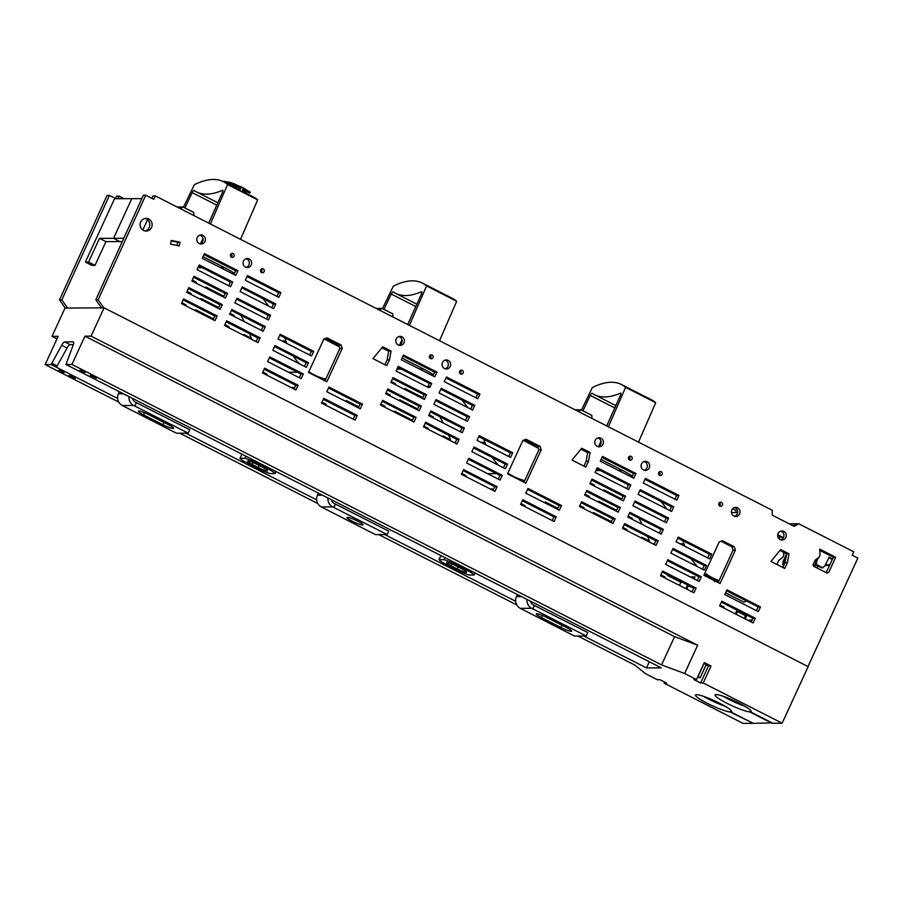 <?xml version="1.0" encoding="UTF-8"?>
<svg xmlns="http://www.w3.org/2000/svg" width="903" height="903" viewBox="0 0 903 903"><rect width="100%" height="100%" fill="white"/><g stroke="black" fill="none" stroke-linecap="round" stroke-linejoin="round"><path stroke-width="1.35" d="M297.493 372.205L288.554 372.25M325.543 379.565A58.672 55.772 -90.3 0 1 318.228 377.375M325.712 379.204A58.672 55.772 -90.3 0 1 308.86 371.697M299.536 363.886A58.672 55.772 -90.3 0 1 293.238 356.075M286.748 343.4A58.672 55.772 -90.3 0 1 285.89 340.882L281.86 340.905M323.229 379.926L325.464 379.757M324.211 338.93L339.359 346.854M203.028 256.655L224.463 267.581A126.217 119.964 -90.3 0 1 234.419 273.282M262.908 298.611A126.217 119.964 -90.3 0 1 268.631 306.117M284.863 337.846A126.217 119.964 -90.3 0 1 285.89 340.882M223.989 292.741A126.217 119.964 -90.3 0 1 224.971 293.802M240.774 315.26A126.217 119.964 -90.3 0 1 244.273 321.637M249.702 333.771A126.217 119.964 -90.3 0 1 251.734 339.415M180.555 208.762L182.993 206.99L193.784 212.487L193.964 215.603M202.938 238.482L200.601 243.573M182.993 206.99L177.135 207.024M496.503 473.612L487.564 473.669M524.553 480.972A58.672 55.772 -90.3 0 1 517.238 478.782M524.722 480.61A58.672 55.772 -90.3 0 1 507.87 473.104M498.546 465.293A58.672 55.772 -90.3 0 1 492.248 457.482M485.758 444.807A58.672 55.772 -90.3 0 1 484.9 442.301L480.87 442.323M522.239 481.333L524.474 481.164M523.221 440.337L538.369 448.272M402.038 358.073L423.473 368.988A126.217 119.964 -90.3 0 1 433.429 374.689M461.918 400.018A126.217 119.964 -90.3 0 1 467.641 407.535M483.873 439.253A126.217 119.964 -90.3 0 1 484.9 442.301M422.999 394.148A126.217 119.964 -90.3 0 1 423.981 395.209M439.784 416.678A126.217 119.964 -90.3 0 1 443.283 423.055M448.712 435.19A126.217 119.964 -90.3 0 1 450.744 440.822M379.565 310.169L382.003 308.397L392.794 313.894L392.974 317.009M381.89 347.802L388.696 351.267M401.948 339.9L399.611 344.98M382.003 308.397L376.145 308.431M416.836 304.176L395.503 293.306A251.452 70.152 -63 0 1 393.11 291.872A2.517 0.7 -63 0 0 393.087 291.85A2.517 0.7 -63 0 0 391.202 294.017L383.944 309.39M395.503 293.306A251.452 70.152 -63 0 0 421.52 291.714A2.517 0.7 -63 0 1 421.78 291.692A2.517 0.7 -63 0 1 421.464 293.847L407.727 324.527M398.945 345.251A4.526 4.301 -90.3 0 0 399.871 344.833L402.083 340.205A4.526 4.301 -90.3 0 1 399.95 344.833M398.9 336.526A4.526 4.301 -90.3 0 1 402.004 340.205L402.083 340.205M426.588 285.935A251.452 70.152 -63 0 0 422.435 283.102L452.55 298.453A251.452 70.152 -63 0 1 456.704 301.286L426.588 285.935L409.398 325.373M422.435 283.102A251.452 70.152 -63 0 0 393.347 286.116L382.454 308.623M456.704 301.286L439.513 340.724M597.91 437.944A4.526 4.301 -90.3 0 1 601.014 441.612L598.881 446.251A4.526 4.301 -90.3 0 1 597.955 446.658M807.982 666.516L857.85 558.088L852.229 555.221L853.786 551.823L798.737 523.774L796.401 523.785L792.981 525.727M103.901 307.844L101.554 307.855M101.396 307.776L95.831 299.74L143.396 195.217L145.744 195.206L98.167 299.728L95.831 299.74M798.737 523.774L794.211 526.359L772.313 515.195L772.223 510.263L155.327 195.906L152.979 195.917L151.873 198.333M199.89 235.119A4.526 4.301 -90.3 0 1 202.994 238.787L200.861 243.426A4.526 4.301 -90.3 0 1 199.935 243.833M581.171 502.689L612.798 518.796L611.083 522.521M654.111 544.453L655.826 540.728L624.199 524.609M756.432 610.676L758.148 606.951L726.531 590.833M751.228 621.986L752.944 618.262L721.328 602.143M692.07 591.837L693.786 588.113L662.159 571.994M707.681 557.896L709.397 554.171L677.769 538.053M702.478 569.206L704.193 565.481L672.566 549.374M697.274 580.527L698.99 576.803L667.362 560.684M674.925 499.19L676.64 495.465L645.013 479.358M669.721 510.511L671.437 506.786L639.809 490.668M664.518 521.821L666.233 518.096L634.606 501.978M659.314 533.142L661.03 529.406L629.402 513.299M616.286 511.211L618.002 507.486L586.374 491.367M621.49 499.901L623.205 496.176L591.578 480.057M626.693 488.579L628.409 484.855L596.781 468.736M631.897 477.269L633.613 473.544L601.985 457.426M557.422 509.258L559.138 505.533L527.521 489.426M552.218 520.579L553.934 516.855L522.318 500.736M493.061 490.431L494.776 486.706L463.149 470.587M498.264 479.109L499.98 475.384L468.352 459.277M503.468 467.799L505.183 464.074L473.556 447.956M508.671 456.489L510.387 452.764L478.759 436.646M455.101 443.046L456.816 439.321L425.189 423.202M460.304 431.724L462.02 427.999L430.392 411.892M465.508 420.414L467.223 416.689L435.596 400.571M470.711 409.093L472.427 405.368L440.811 389.261M475.915 397.783L477.631 394.058L446.014 377.939M432.887 375.851L434.603 372.126L402.975 356.019M412.073 421.114L413.788 417.389L382.161 401.271M417.276 409.804L418.992 406.079L387.364 389.961M422.48 398.483L424.196 394.758L392.568 378.65M397.771 367.329L429.399 383.448L428.011 386.45A1.885 1.795 -90.3 0 1 427.537 387.094M358.412 407.851L360.128 404.126L328.511 388.008M353.208 419.173L354.924 415.448L323.308 399.329M294.051 389.024L295.766 385.299L264.139 369.18M299.254 377.702L300.97 373.977L269.342 357.859M304.458 366.392L306.173 362.667L274.546 346.549M309.661 355.071L311.377 351.346L279.749 335.239M203.976 254.601L235.593 270.719L233.877 274.444M147.528 219.756A6.344 6.028 -90.3 0 1 144.988 230.954M826.098 572.615L833.334 557.275L819.8 550.379M782.856 567.49L785.079 562.659L786.682 553.855L779.955 550.435M721.079 541.224L731.949 546.766L733.078 550.175L718.167 582.57M540.107 446.409L526.122 439.276L522.882 440.461L507.531 473.838L525.873 483.184L541.236 449.807L540.107 446.409L537.759 446.421L538.888 449.818L523.988 482.225M537.759 446.421L524.745 439.784M583.914 466.117L586.137 461.286L587.74 452.482L581.024 449.062M384.904 364.71L387.127 359.879L388.73 351.075L382.014 347.655M339.878 348.411L342.226 348.4L341.097 344.991L338.749 345.014L339.878 348.411L324.978 380.818M338.749 345.014L325.735 338.377M171.107 240.898L177.654 242.218L177.067 245.458M226.179 321.795L257.806 337.903L260.154 337.891L226.63 320.813L224.463 325.52L257.987 342.598L260.154 337.891M256.091 341.627L257.806 337.903M261.294 330.317L263.01 326.593L231.382 310.474M236.586 299.164L268.214 315.282L270.561 315.26L237.037 298.182L234.87 302.889L268.394 319.967L270.561 315.26M266.498 319.007L268.214 315.282M241.801 287.843L273.417 303.961L275.765 303.95L242.241 286.872L240.085 291.567L273.598 308.657L275.765 303.95M271.701 307.686L273.417 303.961M247.004 276.532L278.621 292.651L280.968 292.64L247.456 275.55L245.289 280.257L278.801 297.335L280.968 292.64M276.905 296.376L278.621 292.651M183.151 299.864L214.779 315.982L213.063 319.707M218.266 308.386L219.982 304.661L222.33 304.65L220.163 309.357L186.639 292.279L188.806 287.572L222.33 304.65M188.355 288.554L219.982 304.661M193.558 277.232L225.186 293.351L223.47 297.076M228.673 285.766L230.389 282.041L232.737 282.018L230.57 286.725L197.046 269.647L199.213 264.94L232.737 282.018M198.762 265.922L230.389 282.041M246.147 258.687A4.526 4.301 -90.3 0 1 246.192 267.401M261.227 269.128A2.02 1.919 -90.3 0 1 261.249 272.334M445.156 360.105A4.526 4.301 -90.3 0 1 445.202 368.819M460.237 370.546A2.02 1.919 -90.3 0 1 460.259 373.74M644.166 461.512A4.526 4.301 -90.3 0 1 644.211 470.226M659.246 471.953A2.009 1.908 -90.3 0 1 659.258 475.136M719.477 502.644A2.009 1.908 -90.3 0 1 719.488 505.827M734.523 507.565A4.526 4.301 -90.3 0 1 734.579 516.268M780.768 531.133A4.515 4.301 -90.3 0 1 780.824 539.836M403.968 342.858A4.526 4.301 -90.3 0 1 400.119 345.409A4.526 4.301 -90.3 0 1 396.225 338.907A4.526 4.301 -90.3 0 1 400.074 336.356A4.526 4.301 -90.3 0 1 403.968 342.858M735.922 512.565L735.877 510.466L732.604 508.795M124.151 198.739L118.982 196.109L116.645 196.12L115.539 198.525M118.982 196.109L117.774 198.739M115.934 198.728L109.41 195.409L107.062 195.42L59.485 299.943L65.219 308.058M67.567 308.036L61.833 299.92L109.41 195.409M557.862 508.321L545.288 501.91L544.848 502.858M391.247 381.517L395.401 383.628L395.006 384.486M723.766 607.99L724.161 607.132L720.007 605.021M641.525 538.041L641.886 537.274L649.37 541.089M664.597 577.841L664.992 576.983L660.838 574.872M603.531 490.747L603.926 489.889L621.885 499.043M598.328 502.057L598.723 501.199L616.681 510.353M628.082 516.166L632.235 518.288L630.192 518.299M631.84 519.135L632.235 518.288M593.124 513.378L593.519 512.52L611.478 521.674M626.637 530.456L627.032 529.598L622.878 527.476M579.85 505.556L584.004 507.667L581.95 507.678M583.609 508.524L584.004 507.667M585.054 494.234L589.207 496.357L587.164 496.368M588.812 497.214L589.207 496.357M590.257 482.924L594.411 485.046L592.368 485.058M594.016 485.893L594.411 485.046M491.232 489.505L491.627 488.647L493.456 489.573M524.756 506.583L525.151 505.725L520.997 503.603M465.587 476.434L465.982 475.576L461.828 473.454M442.526 436.634L442.876 435.867L450.36 439.682M394.114 411.96L394.509 411.113L412.468 420.256M427.627 429.049L428.022 428.191L423.868 426.069M399.318 400.65L399.713 399.792L417.671 408.946M429.072 414.759L433.226 416.87L431.182 416.881M432.83 417.728L433.226 416.87M404.521 389.34L404.916 388.482L422.875 397.625M345.838 401.44L346.278 400.492L358.852 406.903M380.84 404.149L384.994 406.26L382.951 406.271M384.599 407.118L384.994 406.26M386.044 392.828L390.198 394.95L388.155 394.961M389.803 395.807L390.198 394.95M292.222 388.087L292.617 387.229L294.446 388.166M325.746 405.165L326.141 404.318L321.987 402.196M266.577 375.016L266.972 374.169L262.818 372.047M243.517 335.216L243.866 334.46L251.35 338.275M95.018 265.369L91.858 265.369L85.401 262.073L88.573 262.073L95.018 265.369L105.944 241.62L122.289 241.598M141.85 198.626L114.546 198.728L85.401 262.073M783.578 552.275L783.781 555.243L782.856 557.253L778.77 560.379L776.919 564.477M667.814 574.884L667.531 575.482L680.862 582.277M195.104 310.553L195.499 309.695L213.458 318.849M228.617 327.631L229.012 326.773L224.858 324.662M233.821 316.321L234.216 315.463L230.062 313.341M200.308 299.243L200.703 298.385L218.661 307.539M205.512 287.922L205.907 287.064L223.865 296.218M181.83 302.731L185.984 304.853L185.589 305.711M190.793 294.389L191.188 293.543L189.145 293.554M187.034 291.421L191.188 293.543M192.237 280.111L196.391 282.221L195.996 283.079M615.846 405.594L594.513 394.713A251.452 70.152 -63 0 1 592.12 393.279A2.517 0.7 -63 0 0 592.097 393.268A2.517 0.7 -63 0 0 590.212 395.424L582.954 410.797M594.513 394.713A251.452 70.152 -63 0 0 620.53 393.121A2.517 0.7 -63 0 1 620.79 393.11A2.517 0.7 -63 0 1 620.474 395.266L606.726 425.934M600.958 441.307L598.621 446.387M625.598 387.342A251.452 70.152 -63 0 0 621.433 384.509L651.56 399.86A251.452 70.152 -63 0 1 655.713 402.693L625.598 387.342L608.408 426.78M621.433 384.509A251.452 70.152 -63 0 0 592.357 387.522L581.464 410.041M595.224 440.314A4.526 4.301 -90.3 0 1 599.084 437.763A4.526 4.301 -90.3 0 1 602.978 444.265A4.526 4.301 -90.3 0 1 599.129 446.816A4.526 4.301 -90.3 0 1 595.224 440.314M601.093 441.612A4.526 4.301 -90.3 0 1 598.96 446.24M655.713 402.693L638.523 442.131M67.398 307.957L65.05 307.968M103.743 307.754L98.167 299.728M155.327 195.906L153.77 199.292L145.744 195.206M217.826 202.769L196.493 191.899A251.452 70.152 -63 0 1 194.1 190.454A2.517 0.7 -63 0 0 194.077 190.443A2.517 0.7 -63 0 0 192.192 192.61L184.934 207.972M196.493 191.899A251.452 70.152 -63 0 0 222.51 190.296A2.517 0.7 -63 0 1 222.77 190.285A2.517 0.7 -63 0 1 222.454 192.441L208.717 223.109M242.049 191.188L253.54 197.046A251.452 70.152 -63 0 1 257.694 199.879L227.579 184.528L210.388 223.967M227.579 184.528A251.452 70.152 -63 0 0 223.425 181.695A251.452 70.152 -63 0 0 194.337 184.709L183.444 207.216M197.215 237.5A4.526 4.301 -90.3 0 1 201.064 234.938A4.526 4.301 -90.3 0 1 204.958 241.451A4.526 4.301 -90.3 0 1 201.109 244.002A4.526 4.301 -90.3 0 1 197.215 237.5M203.073 238.787A4.526 4.301 -90.3 0 1 200.94 243.426M257.694 199.879L240.503 239.318M615.135 518.785L612.979 523.492L579.455 506.414L581.622 501.707L615.135 518.785L612.798 518.796M658.174 540.716L656.007 545.412L622.483 528.334L624.65 523.638L658.174 540.716L655.826 540.728M760.495 606.94L726.983 589.851L724.816 594.558L758.328 611.636L760.495 606.94L758.148 606.951M755.292 618.25L721.779 601.172L719.612 605.868L753.125 622.957L755.292 618.25L752.944 618.262M696.123 588.101L662.61 571.023L660.443 575.719L693.955 592.808L696.123 588.101L693.786 588.113L687.318 585.437L685.828 588.666M711.745 554.16L678.221 537.082L676.054 541.777L709.577 558.855L711.745 554.16L709.397 554.171M706.541 565.47L673.017 548.392L670.85 553.099L704.374 570.177L706.541 565.47L704.193 565.481M701.326 576.791L667.814 559.702L665.646 564.409L699.17 581.487L701.326 576.791L698.99 576.803M678.988 495.454L676.821 500.16L643.297 483.082L645.464 478.376L678.988 495.454L676.64 495.465M673.785 506.775L671.618 511.47L638.094 494.392L640.261 489.686L673.785 506.775L671.437 506.786M668.581 518.085L666.414 522.792L632.89 505.703L635.057 501.007L668.581 518.085L666.233 518.096M663.378 529.395L629.854 512.317L627.687 517.024L661.21 534.102L663.378 529.395L661.03 529.406M620.35 507.475L618.183 512.17L584.659 495.092L586.826 490.397L620.35 507.475L618.002 507.486M625.553 496.153L623.386 500.86L589.862 483.782L592.029 479.075L625.553 496.153L623.205 496.176M630.757 484.843L628.59 489.55L595.066 472.461L597.233 467.765L630.757 484.843L628.409 484.855M635.96 473.533L633.793 478.229L600.269 461.151L602.436 456.444L635.96 473.533L633.613 473.544M559.138 505.533L561.485 505.522L527.973 488.444L525.806 493.151L559.318 510.229L561.485 505.522M553.934 516.855L556.282 516.843L522.769 499.754L520.602 504.461L554.115 521.539L556.282 516.843M494.776 486.706L497.113 486.694L463.6 469.605L461.433 474.312L494.957 491.39L497.113 486.694M499.98 475.384L502.328 475.373L468.804 458.295L466.637 463.002L500.16 480.08L502.328 475.373M505.183 464.074L507.531 464.063L474.007 446.985L471.84 451.681L505.364 468.77L507.531 464.063M510.387 452.764L512.735 452.742L479.211 435.664L477.044 440.371L510.567 457.449L512.735 452.742M459.164 439.298L456.997 444.005L423.473 426.927L425.64 422.22L459.164 439.298L456.816 439.321M464.368 427.988L430.844 410.91L428.677 415.617L462.201 432.695L464.368 427.988L462.02 427.999M469.571 416.678L467.404 421.374L433.88 404.296L436.047 399.589L469.571 416.678L467.223 416.689M474.775 405.357L472.608 410.064L439.084 392.986L441.251 388.279L474.775 405.357L472.427 405.368M479.978 394.047L477.811 398.754L444.299 381.664L446.454 376.969L479.978 394.047L477.631 394.058M436.95 372.115L434.783 376.822L401.259 359.744L403.427 355.037L436.95 372.115L434.603 372.126M416.136 417.378L413.969 422.085L380.445 404.995L382.612 400.3L416.136 417.378L413.788 417.389M421.34 406.068L419.173 410.763L385.649 393.685L387.816 388.979L421.34 406.068L418.992 406.079M426.543 394.746L424.376 399.453L390.852 382.375L393.019 377.668L426.543 394.746L424.196 394.758M431.747 383.436L430.359 386.439A1.885 1.795 -90.3 0 1 427.966 387.319L396.056 371.054L398.223 366.347L431.747 383.436L429.399 383.448M362.475 404.115L328.963 387.037L326.796 391.733L360.308 408.822L362.475 404.115L360.128 404.126M357.272 415.425L323.759 398.347L321.592 403.054L355.105 420.132L357.272 415.425L354.924 415.448M298.103 385.276L264.59 368.198L262.423 372.905L295.947 389.983L298.103 385.276L295.766 385.299M303.318 373.966L269.794 356.888L267.627 361.584L301.15 378.673L303.318 373.966L300.97 373.977M308.521 362.656L274.997 345.567L272.83 350.274L306.354 367.352L308.521 362.656L306.173 362.667M313.725 351.335L280.201 334.257L278.034 338.964L311.558 356.042L313.725 351.335L311.377 351.346M237.94 270.708L235.773 275.415L202.249 258.326L204.417 253.63L237.94 270.708L235.593 270.719M151.557 227.488A6.344 6.028 -90.3 0 1 146.162 231.066A6.344 6.028 -90.3 0 1 140.687 221.957A6.344 6.028 -90.3 0 1 146.083 218.379A6.344 6.028 -90.3 0 1 151.557 227.488M145.315 218.436L147.731 219.327L142.809 230.017M88.573 262.073L99.499 238.324L113.53 238.336L131.748 198.739L113.53 238.336L119.997 241.62L113.53 238.336L123.835 238.211M828.661 572.525L835.67 557.264L819.71 549.126L820.116 555.052L819.202 557.049L815.104 560.176L812.982 564.906L813.637 566.26L827.058 573.1L828.661 572.525L826.313 572.536M835.67 557.264L833.334 557.275M789.019 553.844L780.655 549.588L770.936 561.418L784.752 568.461L787.427 562.648L789.019 553.844L786.682 553.855M787.427 562.648L785.079 562.659M735.414 550.164L720.063 583.541L703.877 575.29L719.228 541.913L722.456 540.728L734.297 546.755L735.414 550.164L733.078 550.175M734.297 546.755L731.949 546.766M541.236 449.807L538.888 449.818M586.137 461.286L588.485 461.275L585.81 467.088L572.005 460.045L581.724 448.215L590.088 452.471L587.74 452.482M588.485 461.275L590.088 452.471M387.127 359.879L389.475 359.857L386.8 365.681L372.995 358.638L382.714 346.797L391.078 351.064L388.73 351.075M389.475 359.857L391.078 351.064M341.097 344.991L327.112 337.869L323.872 339.054L308.521 372.431L326.863 381.777L342.226 348.4M180.002 242.207L179.325 245.909L170.52 244.137L171.198 240.435L180.002 242.207L177.654 242.218M265.358 326.581L231.834 309.503L229.667 314.199L263.191 331.277L265.358 326.581L263.01 326.593M217.126 315.971L214.959 320.667L181.435 303.589L183.602 298.882L217.126 315.971L214.779 315.982M227.533 293.34L225.366 298.046L191.842 280.957L194.01 276.262L227.533 293.34L225.186 293.351M251.215 265.008A4.526 4.301 -90.3 0 1 247.366 267.57A4.526 4.301 -90.3 0 1 243.471 261.069A4.526 4.301 -90.3 0 1 247.32 258.518A4.526 4.301 -90.3 0 1 251.215 265.008M264.139 271.611A2.02 1.919 -90.3 0 1 262.423 272.751A2.02 1.919 -90.3 0 1 260.685 269.85A2.02 1.919 -90.3 0 1 262.401 268.71A2.02 1.919 -90.3 0 1 264.139 271.611M450.225 366.426A4.526 4.301 -90.3 0 1 446.375 368.977A4.526 4.301 -90.3 0 1 442.481 362.475A4.526 4.301 -90.3 0 1 446.33 359.925A4.526 4.301 -90.3 0 1 450.225 366.426M463.149 373.018A2.02 1.919 -90.3 0 1 461.433 374.158A2.02 1.919 -90.3 0 1 459.695 371.257A2.02 1.919 -90.3 0 1 461.41 370.117A2.02 1.919 -90.3 0 1 463.149 373.018M649.234 467.833A4.526 4.301 -90.3 0 1 645.385 470.395A4.526 4.301 -90.3 0 1 641.491 463.894A4.526 4.301 -90.3 0 1 645.34 461.331A4.526 4.301 -90.3 0 1 649.234 467.833M662.147 474.414A2.009 1.908 -90.3 0 1 660.432 475.542A2.009 1.908 -90.3 0 1 658.705 472.664A2.009 1.908 -90.3 0 1 660.409 471.524A2.009 1.908 -90.3 0 1 662.147 474.414M722.377 505.104A2.009 1.908 -90.3 0 1 720.662 506.244A2.009 1.908 -90.3 0 1 718.935 503.355A2.009 1.908 -90.3 0 1 720.639 502.215A2.009 1.908 -90.3 0 1 722.377 505.104M739.591 513.886A4.526 4.301 -90.3 0 1 735.753 516.437A4.526 4.301 -90.3 0 1 731.848 509.935A4.526 4.301 -90.3 0 1 735.697 507.384A4.526 4.301 -90.3 0 1 739.591 513.886M785.836 537.454A4.515 4.301 -90.3 0 1 781.987 539.994A4.515 4.301 -90.3 0 1 778.104 533.504A4.515 4.301 -90.3 0 1 781.942 530.964A4.515 4.301 -90.3 0 1 785.836 537.454M429.568 355.895A2.009 1.908 -90.3 0 1 431.284 354.766A2.009 1.908 -90.3 0 1 433.011 357.656A2.009 1.908 -90.3 0 1 431.307 358.784A2.009 1.908 -90.3 0 1 429.568 355.895M230.558 254.488A2.009 1.908 -90.3 0 1 232.274 253.359A2.009 1.908 -90.3 0 1 234.001 256.249A2.009 1.908 -90.3 0 1 232.297 257.378A2.009 1.908 -90.3 0 1 230.558 254.488M628.578 457.313A2.02 1.919 -90.3 0 1 630.294 456.173A2.02 1.919 -90.3 0 1 632.032 459.074A2.02 1.919 -90.3 0 1 630.317 460.214A2.02 1.919 -90.3 0 1 628.578 457.313M61.833 299.92L59.485 299.943M395.401 383.628L393.358 383.64M722.107 607.143L724.161 607.132M664.992 576.983L662.937 576.994M627.032 529.598L624.989 529.609M523.097 505.736L525.151 505.725M463.928 475.588L465.982 475.576M428.022 428.191L425.979 428.203M326.141 404.318L324.087 404.33M266.972 374.169L264.929 374.181M226.969 326.784L229.012 326.773M232.173 315.474L234.216 315.463M183.941 304.864L185.984 304.853M194.348 282.233L196.391 282.221M578.575 411.587L581.013 409.804L591.804 415.312L591.984 418.416M580.9 449.209L587.706 452.685M601.048 459.48L622.483 470.407L618.476 470.429M684.767 546.225A58.672 55.772 89.7 0 1 683.91 543.708A126.217 119.964 89.7 0 0 682.882 540.66M666.651 508.942A126.217 119.964 89.7 0 0 660.928 501.425M632.439 476.095A126.217 119.964 89.7 0 0 622.483 470.407M691.258 558.889A58.672 55.772 89.7 0 0 697.556 566.7M704.871 573.112A58.672 55.772 89.7 0 0 719.07 580.618M722.253 541.834L732.006 546.936M622.009 495.566A126.217 119.964 -90.3 0 1 622.991 496.627M638.793 518.085A126.217 119.964 -90.3 0 1 642.293 524.462M647.722 536.596A126.217 119.964 -90.3 0 1 649.754 542.229M817.983 565.944L817.046 567.998M814.359 566.632L814.89 565.459M430.155 355.161A2.009 1.908 -90.3 0 1 430.167 358.401M231.145 253.754A2.009 1.908 -90.3 0 1 231.157 256.994M629.165 456.568A2.02 1.919 -90.3 0 1 629.188 459.83M99.499 238.324L105.944 241.62M581.013 409.804L575.155 409.838M718.844 581.103A58.672 55.772 -90.3 0 1 705.92 574.974L704.013 574.974M737.638 512.565L731.475 512.599M783.127 538.109L777.675 535.332M783.398 537.646L777.731 534.757M828.841 557.738L832.306 559.499M832.532 559.013L829.078 557.253L824.721 566.249L821.775 567.885L815.24 564.544L816.594 559.047M785.971 557.772L784.12 561.959L783.973 564.714L782.799 564.725L783.872 565.267M786.558 553.799L782.946 561.971L782.799 564.725M819.958 552.636L820.037 553.878M818.355 557.693L816.549 561.779L816.402 564.544L815.24 564.544M822.949 567.874L816.402 564.544M796.299 523.842L795.588 524.248M829.857 564.826L825.41 564.849M815.928 564.894L812.982 564.917M829.609 565.38L825.139 565.402M817.012 565.447L813.253 565.47M816.549 561.779L815.375 561.79M784.12 561.959L782.946 561.971M796.175 523.774L789.222 523.819M752.842 618.216L751.906 620.09M736.205 614.333L737.593 611.568L736.6 611.15L735.245 613.848M746.837 615.157L745.257 618.95M744.275 618.442L745.855 614.65M737.593 611.568L745.46 615.586M560.932 627.517L541.563 617.652A8.804 1.208 24.7 0 1 536.303 613.961A8.804 1.208 24.7 0 1 547.037 617.618L566.395 627.495A8.804 1.208 -155.3 0 1 571.655 631.186A8.804 1.208 -155.3 0 1 560.932 627.517L561.982 625.237M521.392 596.567L516.46 596.59A8.804 8.364 89.7 0 0 520.342 608.351L574.477 636.039L586.194 635.972L531.675 608.283A8.804 8.364 -90.3 0 1 527.002 599.423M530.614 601.274A5.034 4.775 89.7 0 0 533.244 604.897L534.316 605.439L532.759 608.836M586.194 635.972L587.763 632.574L534.316 605.439M534.508 605.439L532.951 608.836M516.46 596.59L517.25 594.456M162.912 424.703L143.543 414.838A8.804 1.208 24.7 0 1 138.283 411.136A8.804 1.208 24.7 0 1 149.018 414.804L168.376 424.67A8.804 1.208 -155.3 0 1 173.636 428.361A8.804 1.208 -155.3 0 1 162.912 424.703L163.962 422.412M123.372 393.742L118.44 393.776A8.804 8.364 89.7 0 0 122.323 405.526L176.457 433.214L188.174 433.147L133.655 405.47A8.804 8.364 -90.3 0 1 128.982 396.609M132.594 398.449A5.034 4.775 89.7 0 0 135.224 402.072L136.297 402.625L134.739 406.011M188.174 433.147L189.743 429.76L136.297 402.625M136.488 402.625L134.931 406.011M118.44 393.776L119.23 391.631M357.701 521.144A8.804 1.208 -155.3 0 0 346.978 517.487A8.804 1.208 -155.3 0 0 352.238 521.178A8.804 1.208 -155.3 0 0 362.972 524.835A8.804 1.208 -155.3 0 0 357.701 521.144M322.382 495.16L317.45 495.183A8.804 8.364 89.7 0 0 321.333 506.944L375.467 534.621L387.184 534.565L332.665 506.876A8.804 8.364 -90.3 0 1 327.992 498.016M331.604 499.856A5.034 4.775 89.7 0 0 334.234 503.479L335.306 504.032L333.749 507.43M387.184 534.565L388.753 531.167L335.306 504.032M335.498 504.032L333.941 507.43M317.45 495.183L318.24 493.049M686.777 589.14L688.481 585.437M725.312 706.338A19.877 2.72 24.7 0 1 709.216 699.407A19.877 2.72 24.7 0 1 703.651 696.382M750.98 710.796L750.483 711.88L772.765 723.235L782.145 723.19L703.211 682.973L700.615 682.984L708.426 666.008L706.135 664.845L700.152 677.86L697.805 676.663M744.851 706.236A19.877 2.72 24.7 0 1 723.19 696.269M703.211 682.973L711.022 665.996L704.284 662.565L696.484 679.53L684.643 673.503L697.658 645.216L91.09 336.13L104.093 307.844L65.027 308.058L52.013 336.345L58.164 336.311L45.15 364.598L118.79 402.117M104.093 307.844L808.162 666.617L782.145 723.19M679.428 585.404L681.144 581.667M694.102 578.913L695.028 576.904L690.208 576.927M276.036 471.535L275.099 473.59A15.712 2.156 -155.3 0 0 265.933 467.686L258.935 464.119A15.712 2.156 -155.3 0 0 245.006 458.25L245.943 456.207M241.902 454.141L240.006 458.272A15.712 2.156 -155.3 0 0 249.172 464.176L256.159 467.743A15.712 2.156 -155.3 0 0 270.099 473.612L275.099 473.59M458.431 564.488L457.945 565.538L464.943 569.093A15.712 2.156 -155.3 0 1 474.109 574.997L475.046 572.953M474.109 574.997L469.108 575.019A15.712 2.156 -155.3 0 1 455.168 569.15L448.181 565.583A15.712 2.156 -155.3 0 1 439.005 559.691L444.016 559.657L444.953 557.614M772.121 722.908L753.226 723.348L730.945 711.993L731.441 710.898M752.594 723.021L730.155 711.993A19.877 2.72 24.7 0 1 707.388 703.369A19.877 2.72 24.7 0 1 695.502 695.028A19.877 2.72 24.7 0 1 714.702 700.863A19.877 2.72 24.7 0 1 731.633 711.643A19.877 2.72 24.7 0 1 730.945 711.993M730.155 711.993L730.933 710.3M577.796 636.017L634.786 665.059L645.566 673.717L657.407 679.745L660.003 679.733L666.741 683.165L664.134 683.187L743.067 723.405L752.436 723.348M703.968 663.254L706.135 664.845M696.484 679.53L693.876 679.553L700.615 682.984M706.259 664.427L700.096 677.826M704.103 663.333L697.94 676.731M750.483 711.88A19.877 2.72 -155.3 0 0 751.172 711.541A19.877 2.72 -155.3 0 0 739.286 703.2A19.877 2.72 -155.3 0 0 715.041 694.926A19.877 2.72 -155.3 0 0 728.845 704.227A19.877 2.72 -155.3 0 0 749.682 711.88L771.975 723.247M750.472 710.187L749.682 711.88M60.557 371.438L64 372.612L62.318 371.426L58.864 370.253L60.557 371.438M117.638 398.449L51.144 364.564L61.664 345.273A5.034 1.4 -63 0 1 64.723 341.91L73.177 341.865A5.034 1.4 -63 0 1 73.38 341.91A5.034 1.4 -63 0 1 73.143 345.217L65.942 364.485L71.924 364.451L84.938 336.164L91.09 336.13M51.144 364.564L45.15 364.598M56.979 338.873L52.013 336.345M664.134 683.187L664.642 682.104M83.415 371.314L79.961 370.128L81.654 371.325L85.108 372.499L83.415 371.314M51.753 363.232L57.126 365.975L67.048 348.016A5.034 1.4 -63 0 1 70.095 344.653L73.335 344.641M649.325 661.764L646.48 667.938L583.778 635.983M515.658 601.274L384.768 534.576M316.648 499.856L185.77 433.158M646.48 667.938L661.289 667.859L65.942 364.485M440.912 555.559L439.005 559.691M457.945 565.538A15.712 2.156 -155.3 0 0 444.016 559.657M240.006 458.272L245.006 458.25M252.084 464.379A7.732 1.061 -155.3 0 1 247.456 461.14A7.732 1.061 -155.3 0 1 256.881 464.356L263.021 467.483A7.732 1.061 -155.3 0 1 267.638 470.723A7.732 1.061 -155.3 0 1 258.213 467.506L252.084 464.379L252.93 462.539M455.891 565.763A7.732 1.061 -155.3 0 0 446.466 562.546A7.732 1.061 -155.3 0 0 451.094 565.797L457.223 568.913A7.732 1.061 -155.3 0 0 466.648 572.13A7.732 1.061 -155.3 0 0 462.031 568.89L455.891 565.763M684.643 673.503L661.572 664.913L674.575 636.626L697.658 645.216M71.924 364.451L661.572 664.913M179.776 433.192L317.8 503.524M378.786 534.61L516.809 604.942M94.352 376.788L96.373 378.21L90.21 375.377L94.352 376.788M73.245 376.901L75.276 378.334L71.134 376.923L69.113 375.49L73.245 376.901M711.022 665.996L708.426 666.008M84.938 336.164L674.575 636.626M714.476 581.679L715.977 580.087M725.606 592.842L743.541 601.974A11.31 3.16 -63 0 0 743.993 602.075A11.31 3.16 -63 0 0 746.205 600.867M780.181 536.608L779.21 538.944M715.165 581.035A7.54 2.099 -63 0 0 715.718 580.415M748.745 620.722L749.038 620.079L752.109 620.09M239.713 190.714L241.27 187.248L240.717 187.982L239.442 187.485L238.46 190.07M222.68 181.334L229.904 182.327L242.388 187.406L250.266 192.17L243.449 188.355L241.767 191.752M243.449 188.355L235.243 184.325L226.856 182.101L241.214 187.372M239.419 187.542L231.811 185.973M223.696 181.83L226.856 182.101L223.346 181.661M235.175 184.641L241.236 187.316L235.141 184.697M232.963 183.851L228.967 183.027L233.437 184.043M234.419 183.998L229.565 182.327L235.198 184.167L233.685 183.715L233.73 184.584L234.554 184.472L234.091 185.092L225.558 182.79M228.436 184.246L226.653 183.343M231.168 185.646L226.314 183.174M233.809 184.189L234.701 185.318L233.482 185.126L237.196 186.865L229.057 184.28L233.482 185.126L226.856 182.101L225.4 182.699M233.267 184.765L229.622 183.557L233.73 184.584M238.719 186.21L240.717 187.982L233.38 184.46M233.471 183.964L234.351 183.84M229.904 182.327L229.294 182.587M229.565 182.327L225.152 181.503L229.565 182.327L226.867 182.564M225.49 181.492L222.748 181.368M243.426 188.343L241.259 187.248M250.244 192.508L242.388 187.406M234.701 185.318L240.977 187.734M229.057 184.28L228.967 183.027L229.622 183.557M234.949 185.081L238.505 186.571M243.381 188.479L250.21 192.587M249.928 191.899L249.284 192.892L242.726 189.811L249.871 192.858M250.266 192.17L249.16 191.763L249.047 192.7L250.063 192.474M249.126 191.82L249.318 192.452L249.126 191.82L249.318 192.452L248.585 192.395L242.76 189.732M242.117 191.041L245.266 191.617L242.681 189.901L245.616 191.707L250.244 192.632M242.986 189.291L246.034 190.838L243.042 189.167M242.388 190.499L245.616 191.707M242.354 187.801L249.16 191.763M245.785 189.799L248.585 192.395M243.189 188.862L248.867 192.17M243.054 189.145L245.537 190.161M256.362 341.052L254.962 341.052M224.463 267.581L220.456 267.604M202.272 267.706L197.938 267.728M455.372 442.459L453.972 442.47M423.473 368.988L419.466 369.011M401.282 369.113L396.948 369.135M415.775 306.546L391.202 294.017M430.359 386.439L428.011 386.45M614.785 407.953L590.212 395.424M216.765 205.128L192.192 192.61M600.292 470.519L595.957 470.553M683.91 543.708L679.88 543.73M654.382 543.866L652.982 543.877M541.563 617.652L542.534 615.553M520.342 608.351L531.675 608.283M143.543 414.838L144.514 412.727M122.323 405.526L133.655 405.47M321.333 506.944L332.665 506.876M259.421 463.07L258.935 464.119M266.408 466.637L265.933 467.686M465.417 568.043L464.943 569.093M258.213 467.506L259.138 465.496M451.94 563.946L451.094 565.797M458.148 566.915L457.223 568.913M67.048 348.016L61.664 345.273M70.095 344.653L64.723 341.91M718.596 581.645L714.284 579.41M707.941 576.216L704.035 575.064M237.196 186.865L239.442 187.485M238.685 189.472L223.425 181.695"/></g></svg>
